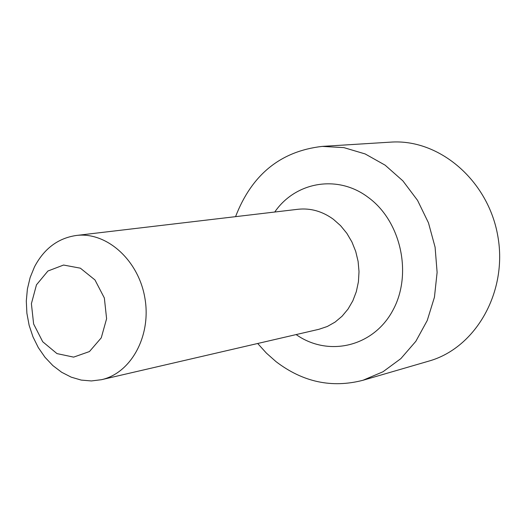<?xml version="1.0" encoding="UTF-8"?>
<svg xmlns="http://www.w3.org/2000/svg" width="526" height="526" viewBox="0 0 526 526"><rect width="100%" height="100%" fill="white"/><g stroke="black" fill="none" stroke-linecap="round" stroke-linejoin="round"><path stroke-width="0.79" d="M36.472 284.822L47.919 271.015L63.567 265.038L80.373 268.181L94.963 279.931L104.352 297.992L106.6 318.71L101.255 337.85L89.453 351.552L73.627 357.128L56.966 353.597L42.718 341.749L33.625 323.97L31.396 303.693L36.472 284.822M34.473 266.899C44.059 248.666 57.992 238.193 76.277 235.477C106.554 231.558 138.45 260.035 144.847 297.821C151.619 335.549 131.25 373.144 101.433 379.706L91.386 380.949L81.221 380.088L71.227 377.162L61.687 372.283L52.863 365.59L44.999 357.285L38.313 347.614L32.974 336.844L29.127 325.278L26.885 313.233L26.3 301.036L27.391 289.03L30.14 277.544L34.473 266.899M76.277 235.477L298.025 209.276C310.577 207.941 322.359 211.281 333.392 219.289L340.592 225.674L346.831 233.301L351.927 241.973L355.721 251.435L358.107 261.415L359.015 271.64L358.423 281.798L356.339 291.608L352.847 300.787L348.034 309.078L342.051 316.251L335.075 322.103L327.303 326.488L318.96 329.289L101.433 379.706M257.687 343.491L266.406 353.117L276.005 361.625C302.864 382.132 331.86 388.346 362.999 380.265L382.961 371.783L400.851 358.627L415.849 341.295L427.23 320.518L434.443 297.197L437.113 272.376L435.094 247.2L428.466 222.82L417.552 200.373L402.877 180.865L385.131 165.171L365.149 153.94L343.859 147.615L322.201 146.399C280.667 151.159 251.79 174.579 235.563 216.653M362.999 380.265L428.887 361.092C475.839 347.936 507.794 291.792 497.846 236.253C488.404 180.622 439.328 138.614 390.693 142.132L322.201 146.399M296.131 334.575C328.277 357.279 373.322 346.877 392.804 310.445C412.732 274.348 401.075 221.084 368.128 197.322C337.81 174.303 295.553 181.687 274.75 212.024"/></g></svg>
